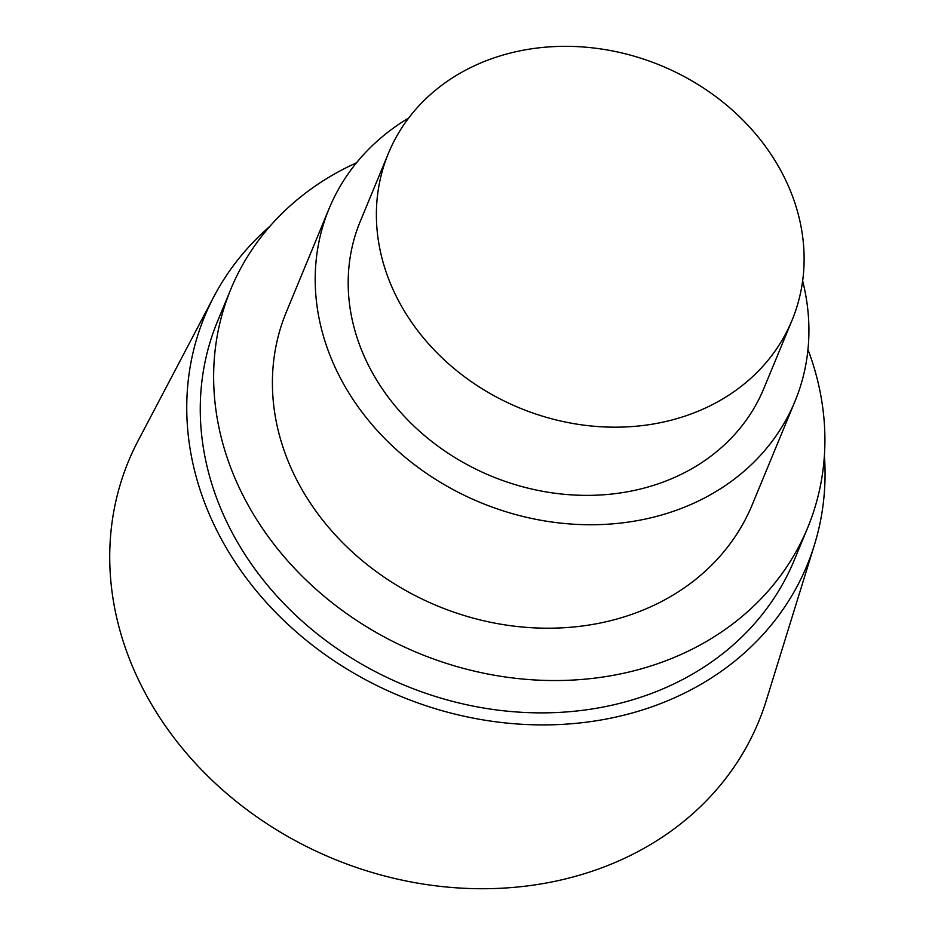<?xml version="1.0" encoding="UTF-8"?>
<svg xmlns="http://www.w3.org/2000/svg" width="935" height="935" viewBox="0 0 935 935"><rect width="100%" height="100%" fill="white"/><g stroke="black" fill="none" stroke-linecap="round" stroke-linejoin="round"><path stroke-width="1.4" d="M824.401 455.555A325.918 276.398 -157.5 0 1 814.408 544.976L766.279 700.514A340.924 289.114 -157.5 0 1 598.12 869.153A340.924 289.114 -157.5 0 1 215.412 783.413A340.924 289.114 -157.5 0 1 138.099 440.759L213.87 296.652A325.918 276.398 -157.5 0 1 269.946 226.282M814.408 544.976A325.918 276.398 -157.5 0 1 653.647 706.194A325.918 276.398 -157.5 0 1 287.781 624.229A325.918 276.398 -157.5 0 1 213.87 296.652M807.969 349.515A312.115 264.687 -157.5 0 1 807.7 527.667A312.115 264.687 -157.5 0 1 660.764 662.623A312.115 264.687 -157.5 0 1 319.256 592.1A312.115 264.687 -157.5 0 1 230.84 289.149A312.115 264.687 -157.5 0 1 356.48 162.819M807.7 527.667L794.329 560.007A312.115 264.687 -157.5 0 1 647.394 694.95A312.115 264.687 -157.5 0 1 305.885 624.44A312.115 264.687 -157.5 0 1 217.469 321.476L230.84 289.149M802.651 280.932A252.088 213.788 -157.5 0 1 795.007 401.279A252.088 213.788 -157.5 0 1 676.332 510.265A252.088 213.788 -157.5 0 1 400.507 453.311A252.088 213.788 -157.5 0 1 329.097 208.622A252.088 213.788 -157.5 0 1 408.677 118.02M795.007 401.279L752.231 504.736A252.088 213.788 -157.5 0 1 633.556 613.734A252.088 213.788 -157.5 0 1 357.719 556.781A252.088 213.788 -157.5 0 1 286.309 312.08L329.097 208.622M689.259 414.637A218.404 185.212 -157.5 0 1 450.284 365.293A218.404 185.212 -157.5 0 1 388.422 153.305A218.404 185.212 -157.5 0 1 491.237 58.87A218.404 185.212 -157.5 0 1 730.212 108.215A218.404 185.212 -157.5 0 1 792.074 320.214A218.404 185.212 -157.5 0 1 689.259 414.637M792.074 320.214L763.883 388.399A218.404 185.212 -157.5 0 1 661.057 482.834A218.404 185.212 -157.5 0 1 422.094 433.489A218.404 185.212 -157.5 0 1 360.22 221.49L388.422 153.305"/></g></svg>
